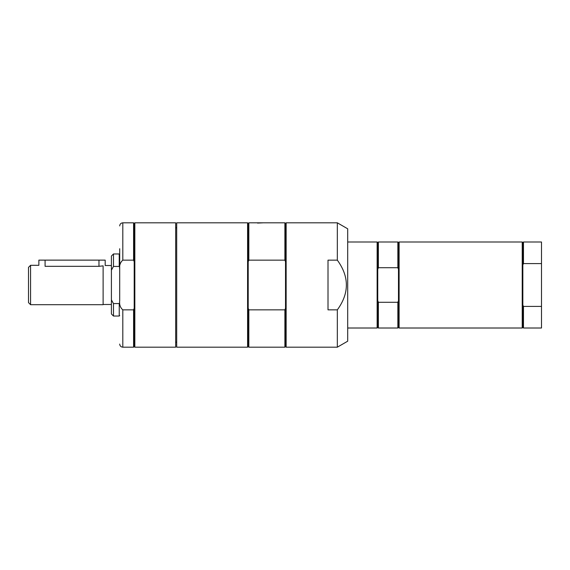 <?xml version="1.0" encoding="UTF-8"?>
<svg xmlns="http://www.w3.org/2000/svg" width="570" height="570" viewBox="0 0 570 570"><rect width="100%" height="100%" fill="white"/><g stroke="black" fill="none" stroke-linecap="round" stroke-linejoin="round"><path stroke-width="0.85" d="M30.573 265.307L30.573 304.693L28.5 302.62L28.5 267.38L30.573 265.307L38.867 265.307L38.867 260.127L105.194 260.127L105.194 265.513L111.407 265.513M45.08 260.127L45.08 266.318C37.064 265.214 37.064 265.214 45.08 266.318L98.973 266.318L103.12 265.862L103.12 304.693L30.573 304.693M103.12 266.076C105.849 265.356 105.849 265.356 103.12 266.076M119.7 302.777L119.237 303.568L119.237 316.036L119.7 315.573M119.237 303.568L113.48 303.568L113.48 316.036L119.237 316.036M113.48 303.568L111.407 299.849L111.407 313.963L113.48 316.036M113.48 266.432L113.48 253.964L111.407 256.037L111.407 270.151L113.48 266.432L119.237 266.432L119.7 267.223M113.48 253.964L119.237 253.964L119.237 266.432M111.407 299.849L111.407 270.151M523.467 263.604L523.467 241.994L522.847 242.613L522.847 264.879L523.467 263.604L541.5 263.604L541.5 306.396L523.467 306.396L522.847 305.121L522.847 327.387L522.227 328.007L399.107 328.007L399.107 241.994L522.227 241.994L522.227 328.007M522.847 264.879L522.847 305.121M523.467 306.396L523.467 328.007L541.5 328.007L541.5 306.396M523.467 241.994L541.5 241.994L541.5 263.604M399.107 241.994L398.48 242.613L398.48 327.387L399.107 328.007M398.48 300.675L397.86 302.285L397.86 328.007L398.48 327.387M397.86 302.285L378.373 302.285L378.373 328.007L397.86 328.007M378.373 302.285L377.753 300.675L377.753 327.387L378.373 328.007M347.7 241.994L377.133 241.994L377.753 242.613L377.753 300.675M377.133 241.994L377.133 328.007L377.753 327.387M398.48 242.613L397.86 241.994L397.86 267.715L398.48 269.325M377.753 242.613L378.373 241.994L378.373 267.715L397.86 267.715M377.753 269.325L378.373 267.715M247.587 347.18L247.587 222.82L176.7 222.82L176.7 347.18L247.587 347.18L248.207 346.56L248.207 223.44L248.834 222.82L248.834 260.148L284.893 260.148L285.52 261.751L285.52 223.44L286.14 222.82L337.333 222.82L347.7 228.805L347.7 341.195L337.333 347.18L337.333 309.852L328.007 309.852L328.007 260.148L337.333 260.148C349.382 276.714 349.382 293.286 337.333 309.852M337.333 222.82L337.333 260.148M134.834 222.82L175.667 222.82L175.667 347.18L134.834 347.18L134.834 222.82L134.207 223.44L134.207 308.249L133.587 309.852L122.807 309.852C120.227 307.579 119.187 304.466 119.7 300.511L119.7 269.489C119.187 265.535 120.227 262.421 122.807 260.148L133.587 260.148L134.207 261.751M134.207 308.249L134.207 346.56L133.587 347.18L133.587 309.852M134.207 223.44L133.587 222.82L133.587 260.148M119.7 300.511L119.7 248.727M286.14 222.82L286.14 347.18L337.333 347.18M176.7 227.815L175.667 227.815M284.893 260.148L284.893 222.82L248.834 222.82M257.533 223.077L263.233 222.82M286.14 347.18L285.52 346.56L285.52 261.751M285.52 308.249L284.893 309.852L248.834 309.852L248.834 347.18L284.893 347.18L284.893 309.852M248.207 261.751L248.834 260.148M248.834 309.852L248.207 308.249M98.973 260.127L98.973 266.318M122.807 309.852L122.807 347.18L133.587 347.18M133.587 222.82L122.807 222.82L122.807 260.148M103.12 304.487L111.407 304.487M119.7 254.427L119.237 253.964M522.847 242.613L522.227 241.994M522.847 327.387L523.467 328.007M347.7 328.007L377.133 328.007M378.373 241.994L397.86 241.994M122.807 347.18C120.918 346.995 119.885 345.962 119.7 344.073M122.807 222.82C120.918 223.005 119.885 224.038 119.7 225.927M134.207 346.56L134.834 347.18M176.7 342.185L175.667 342.185M285.52 223.44L284.893 222.82M248.207 223.44L247.587 222.82M285.52 346.56L284.893 347.18M248.207 346.56L248.834 347.18"/></g></svg>
